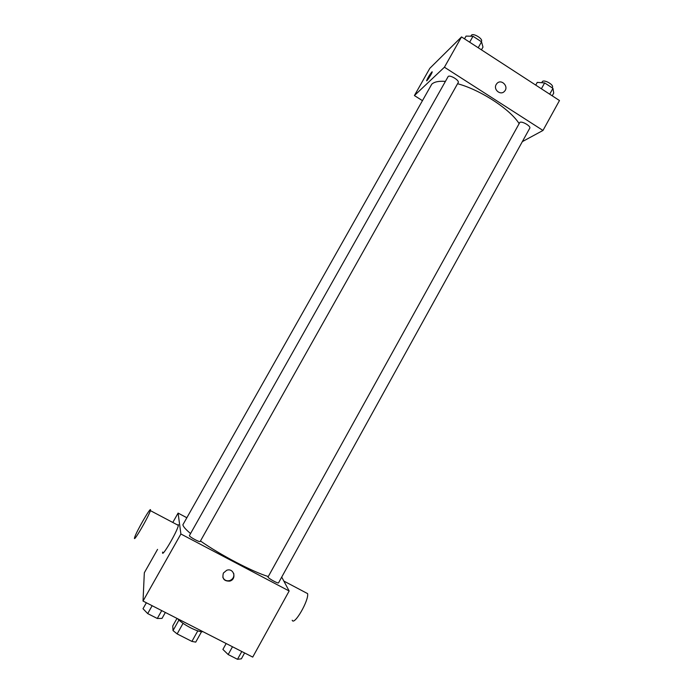 <?xml version="1.0" encoding="UTF-8"?>
<svg xmlns="http://www.w3.org/2000/svg" width="694" height="694" viewBox="0 0 694 694"><rect width="100%" height="100%" fill="white"/><g stroke="black" fill="none" stroke-linecap="round" stroke-linejoin="round"><path stroke-width="1.04" d="M197.781 630.881L191.908 641.412L195.734 642.124L201.52 631.74M191.908 641.412L177.143 633.917L173.032 630.586L172.745 625.971L176.987 618.406M183.069 623.333L177.143 633.917M178.913 620.08L173.032 630.586M202.978 631.687C200.644 632.043 196.523 630.751 190.607 627.81C184.656 624.695 180.301 621.651 177.534 618.684M281.712 577.096L289.155 590.993L252.72 657.097L143.025 601.056L144.326 572.758L157.555 549.379M289.155 590.993L180.891 533.99L143.025 601.056M223.399 573.044L226.712 570.277C233.817 567.562 237.131 579.195 229.801 581.104C224.049 581.32 221.915 578.64 223.399 573.044M445.375 81.389C438.886 80.894 434.349 81.823 431.763 84.182L182.878 524.777C183.173 526.572 185.723 529.487 190.529 533.513M200.453 540.982C220.015 554.766 252.816 571.917 268.162 576.497M180.891 533.99L178.089 513.092L186.556 517.585M267.997 577.061C268.474 578.518 278.32 583.914 278.537 582.839L529.756 128.208C531.205 126.247 521.94 120.825 519.832 122.404L267.997 577.061M189.384 535.638C189.341 536.887 199.933 542.604 200.184 541.467L458.205 82.603C459.758 80.504 449.92 74.536 448.168 76.514L189.384 535.638M178.089 513.092L172.789 522.461M177.438 524.907L178.427 524.69L178.367 525.401C177.456 531.396 160.904 559.503 162.674 552.051M150.503 509.943L150.364 510.619C148.898 516.353 132.328 544.643 134.662 537.442C136.033 532.125 150.954 506.238 150.503 509.943M292.209 620.245C294.204 625.997 309.142 600.154 307.598 593.613L305.516 592.511M233.713 573.4C234.329 576.844 232.967 579.256 229.645 580.618C226.391 581.286 224.11 580.141 222.8 577.182M457.58 83.722C480.274 89.786 509.943 109.097 519.069 123.523M522.339 141.628L542.977 130.455L444.42 67.214L414.405 95.564L422.178 100.483M444.42 67.214L461.527 36.912L559.477 100.526L542.977 130.455M496.201 84.495L496.887 83.54C501.25 78.387 509.257 86.611 504.477 91.313C500.626 95.833 493.035 89.595 496.201 84.495C493.035 89.595 500.626 95.833 504.477 91.313L504.477 91.313C509.257 86.611 501.25 78.396 496.887 83.54M461.527 36.912L429.82 68.316L414.405 95.564M426.671 80.764L426.654 80.565C427.86 77.685 429.586 74.822 431.85 71.976L432.189 71.994C431.98 73.538 426.168 82.525 426.645 80.556C427.851 77.685 429.586 74.822 431.842 71.976L432.171 71.786M481.445 49.847L482.981 47.105L481.532 41.822L472.996 36.27L466.056 36.097L464.503 38.847M481.532 41.822L478.209 47.739M472.996 36.27L469.665 42.195M470.836 36.218L471.495 35.134C473.403 32.87 483.171 38.864 481.471 41.241L481.246 41.64M552.224 95.815L553.717 93.1L552.945 88.32L544.643 82.916L537.243 82.386L535.742 85.11M552.945 88.32L549.709 94.184M544.643 82.916L541.389 88.78M541.676 82.707L542.543 81.389C544.79 79.55 554.012 84.972 552.424 87.201L552.103 87.774M165.354 612.464L162.014 618.397L157.295 618.475L147.701 613.6L143.007 608.716L146.365 602.765M161.719 610.607L157.295 618.475M152.142 605.715L147.701 613.6M244.609 652.95L241.365 658.823L237.495 659.3L228.179 654.555L222.895 649.419L226.166 643.529M241.79 651.51L237.495 659.3M232.49 646.765L228.179 654.555M178.367 525.401L150.364 510.619M283.846 581.069L307.598 593.613M229.645 580.618L229.801 581.104"/></g></svg>
